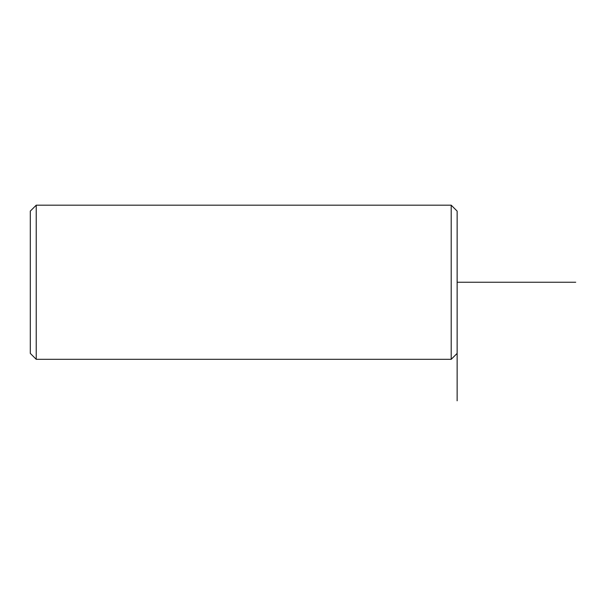 <?xml version="1.0" encoding="UTF-8"?>
<svg xmlns="http://www.w3.org/2000/svg" width="606" height="606" viewBox="0 0 606 606"><rect width="100%" height="100%" fill="white"/><g stroke="black" fill="none" stroke-linecap="round" stroke-linejoin="round"><path stroke-width="0.91" d="M457.136 400.816L457.136 211.115L451.205 205.184L36.231 205.184L36.231 359.32L451.205 359.32L451.205 205.184M36.231 359.32L30.3 353.389L30.3 211.115L36.231 205.184M457.136 282.252L575.7 282.252M457.136 353.389L451.205 359.32"/></g></svg>

